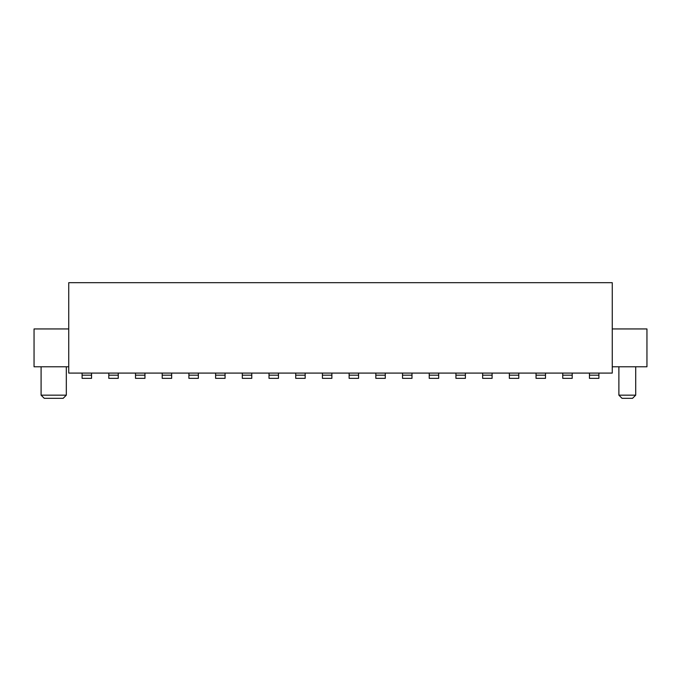 <?xml version="1.0" encoding="UTF-8"?>
<svg xmlns="http://www.w3.org/2000/svg" width="681" height="681" viewBox="0 0 681 681"><rect width="100%" height="100%" fill="white"/><g stroke="black" fill="none" stroke-linecap="round" stroke-linejoin="round"><path stroke-width="1.02" d="M68.738 373.086L612.262 373.086L612.262 282.683L68.738 282.683L68.738 373.086M82.095 373.086L82.095 378.347L82.095 375.188L82.095 378.347L91.552 378.347L91.552 373.086M82.095 375.188L91.552 375.188M68.738 366.778L34.05 366.778L34.05 328.94L68.738 328.94M612.262 328.94L646.95 328.94L646.95 366.778L612.262 366.778M618.884 366.778L618.884 395.167L622.034 398.317L632.547 398.317L635.705 395.167L618.884 395.167M635.705 366.778L635.705 395.167M63.171 398.317L44.248 398.317L41.09 395.167L66.321 395.167L63.171 398.317M41.09 366.778L41.09 395.167M66.321 366.778L66.321 395.167M589.448 375.188L589.448 378.347L598.905 378.347L598.905 375.188L598.905 378.347L598.905 375.188L589.448 375.188L589.448 373.086M598.905 373.086L598.905 375.188M562.744 375.188L562.744 378.347L572.202 378.347L572.202 375.188L572.202 378.347L572.202 375.188L562.744 375.188L562.744 373.086M572.202 373.086L572.202 375.188M536.041 375.188L536.041 378.347L545.498 378.347L545.498 375.188L536.041 375.188L536.041 373.086M545.498 373.086L545.498 375.188M509.337 375.188L509.337 378.347L509.337 375.188L509.337 378.347L518.794 378.347L518.794 375.188L518.794 378.347L518.794 375.188L509.337 375.188L509.337 373.086M518.794 373.086L518.794 375.188M482.633 375.188L482.633 378.347L492.099 378.347L492.099 375.188L482.633 375.188L482.633 373.086M492.099 373.086L492.099 375.188M455.93 375.188L455.93 378.347L455.93 375.188L455.93 378.347L465.395 378.347L465.395 375.188L465.395 378.347L465.395 375.188L455.93 375.188L455.93 373.086M465.395 373.086L465.395 375.188M429.226 375.188L429.226 378.347L438.692 378.347L438.692 375.188L429.226 375.188L429.226 373.086M438.692 373.086L438.692 375.188M402.522 375.188L402.522 378.347L411.988 378.347L411.988 375.188L402.522 375.188L402.522 373.086M411.988 373.086L411.988 375.188M375.827 375.188L375.827 378.347L385.284 378.347L385.284 375.188L375.827 375.188L375.827 373.086M385.284 373.086L385.284 375.188M349.123 375.188L349.123 378.347L358.581 378.347L358.581 375.188L349.123 375.188L349.123 373.086M358.581 373.086L358.581 375.188M322.419 375.188L322.419 378.347L331.877 378.347L331.877 375.188L322.419 375.188L322.419 373.086M331.877 373.086L331.877 375.188M295.716 375.188L295.716 378.347L305.173 378.347L305.173 375.188L295.716 375.188L295.716 373.086M305.173 373.086L305.173 375.188M269.012 375.188L269.012 378.347L278.478 378.347L278.478 375.188L269.012 375.188L269.012 373.086M278.478 373.086L278.478 375.188M242.308 375.188L242.308 378.347L251.774 378.347L251.774 375.188L242.308 375.188L242.308 373.086M251.774 373.086L251.774 375.188M215.605 375.188L215.605 378.347L215.605 375.188L215.605 378.347L225.07 378.347L225.07 375.188L225.07 378.347L225.07 375.188L215.605 375.188L215.605 373.086M225.07 373.086L225.07 375.188M188.901 375.188L188.901 378.347L198.367 378.347L198.367 375.188L188.901 375.188L188.901 373.086M198.367 373.086L198.367 375.188M162.206 375.188L162.206 378.347L162.206 375.188L162.206 378.347L171.663 378.347L171.663 375.188L171.663 378.347L171.663 375.188L162.206 375.188L162.206 373.086M171.663 373.086L171.663 375.188M135.502 375.188L135.502 378.347L144.959 378.347L144.959 375.188L135.502 375.188L135.502 373.086M144.959 373.086L144.959 375.188M108.798 375.188L108.798 378.347L108.798 375.188L108.798 378.347L118.256 378.347L118.256 375.188L108.798 375.188L108.798 373.086M118.256 373.086L118.256 375.188"/></g></svg>
